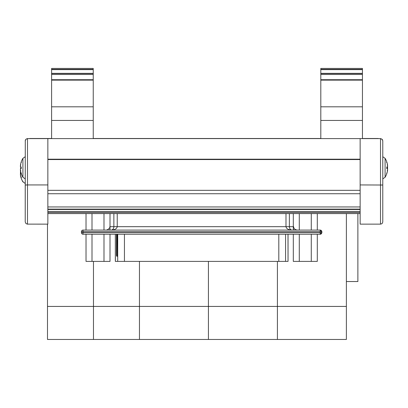 <?xml version="1.0" encoding="UTF-8"?>
<svg xmlns="http://www.w3.org/2000/svg" width="408" height="408" viewBox="0 0 408 408"><rect width="100%" height="100%" fill="white"/><g stroke="black" fill="none" stroke-linecap="round" stroke-linejoin="round"><path stroke-width="0.61" d="M47.853 213.588L360.142 213.588M47.853 206.958L360.142 206.958M47.853 193.744L360.142 193.744M47.853 190.332L360.142 190.332M378.247 138.603L29.753 138.603M29.753 138.496L51.607 138.496L51.607 120.442L93.243 120.442L93.243 68.427L51.607 68.427L51.607 73.358L93.243 73.358M93.243 120.442L93.243 138.496L320.805 138.496L320.805 120.442L362.442 120.442L362.442 68.427L320.805 68.427L320.805 73.358L362.442 73.358M362.442 120.442L362.442 138.496L378.247 138.496M51.607 73.358L51.607 106.809L93.243 106.809M51.607 106.809L51.607 120.442M320.805 73.358L320.805 106.809L362.442 106.809M320.805 106.809L320.805 120.442M25.225 221.876L25.888 223.477L27.234 224.125L47.853 224.14L47.853 138.603L27.234 138.613L25.888 139.261L25.281 140.362L25.225 221.876L25.225 185.023L27.489 184.936L27.489 138.603L25.888 139.261L25.225 140.862M25.332 184.997L27.346 184.936M47.853 184.936L27.489 184.936L27.489 224.14M360.142 184.936L382.775 185.023L382.775 140.862L382.429 139.658L380.766 138.613L360.142 138.603L360.142 224.14L380.511 224.14L381.715 223.793L382.429 223.079L382.775 221.876L382.775 185.023L382.775 221.876M382.775 140.862L382.112 139.261L380.511 138.603L380.511 224.14M385.091 163.246L385.091 158.35L382.775 156.703L385.091 158.35L385.091 177.251L382.775 178.898L385.091 177.251A18.105 18.105 0 0 0 387.503 170.804A18.074 17.763 28.2 0 0 387.513 170.738L387.569 170.07M387.569 165.709L387.513 166.418M387.503 164.791A18.105 18.105 0 0 0 386.804 162.012L386.804 162.083A18.074 17.763 151.8 0 1 387.503 164.791A18.074 17.763 151.8 0 1 387.513 164.863L387.569 165.531M387.6 166.143L387.59 165.867M387.513 167.785L387.493 167.79A18.074 2.943 174.9 0 0 387.513 167.785L387.569 166.637M387.569 169.886L387.513 169.182M386.82 173.512A18.074 17.763 28.2 0 0 387.503 170.804M387.585 169.305L387.59 169.733M386.825 167.295A18.074 2.943 5.1 0 1 387.513 167.81L387.569 168.963M25.225 156.703L22.909 158.35L22.909 177.251L25.225 178.898M20.431 169.473L20.487 168.519L20.431 169.473A17.891 13.204 14.9 0 0 20.782 170.886A17.891 11.659 166.8 0 1 20.431 169.723L20.487 170.651A18.074 17.947 -132 0 0 21.175 173.456L21.395 173.114M20.456 170.447L20.476 169.713A17.891 15.82 21.8 0 1 20.471 169.703M21.175 162.144A18.074 17.947 -48 0 0 20.487 164.949L20.42 165.883A17.891 11.659 13.2 0 1 20.782 164.715A17.891 13.204 165.1 0 0 20.431 166.122L20.415 166.234M20.456 167.071L20.431 166.122M20.487 164.949A18.074 17.947 -48 0 1 21.196 162.083L21.395 162.486M20.476 168.519L20.487 168.519A18.074 1.418 -5 0 0 21.196 168.683L21.196 166.918A18.074 1.418 -175 0 0 20.487 167.081L20.476 167.081M22.909 177.251A18.105 18.105 0 0 1 21.196 173.584L21.196 173.517A18.074 17.947 -132 0 1 20.487 170.651L20.502 170.733M22.909 181.121L22.909 181.841L25.225 183.488M20.431 174.808L20.487 175.297A18.074 17.131 -15.9 0 0 21.196 178.01L21.395 177.556M20.487 174.139L20.431 174.67M20.655 171.528L20.487 172.814M20.431 171.574A17.891 7.752 168.9 0 1 20.533 171.263M20.41 170.682L20.599 171.273M20.487 170.636L20.431 170.105M21.196 178.01L21.196 177.337A18.074 16.045 -169.1 0 1 20.487 174.746L20.431 173.528A17.891 5.732 169.4 0 0 20.782 174.063A17.891 7.752 11.1 0 1 20.431 173.201L20.487 171.967A18.074 5.544 -5.3 0 1 20.675 171.641M387.513 170.651A18.074 17.947 132 0 1 386.804 173.517L386.825 173.461A18.074 17.947 132 0 0 387.513 170.651L387.58 169.718L387.513 170.651M387.524 169.713L387.58 169.718A17.891 11.659 -166.8 0 1 387.218 170.886A17.891 13.204 -14.9 0 0 387.569 169.473L387.58 169.366M387.524 167.081L386.825 167.142L387.513 167.081L387.569 166.122L387.513 167.081A18.074 1.418 175 0 0 386.804 166.918L386.804 168.683A18.074 1.418 5 0 0 387.513 168.519L387.569 169.473M387.569 166.122A17.891 13.204 -165.1 0 0 387.218 164.715A17.891 11.659 -13.2 0 1 387.569 165.877L387.513 164.949L387.524 165.888M386.804 162.083A18.074 17.947 48 0 1 387.513 164.949A18.074 17.947 48 0 0 386.825 162.144M387.544 168.529L386.825 168.458L387.524 168.519M321.764 231.657A1.586 1.586 -90 0 0 320.183 230.076L320.178 231.657L321.892 231.657L321.892 232.657L320.178 232.657L320.183 234.238A1.586 1.586 -90 0 0 321.764 232.657L321.764 231.657M321.892 231.657L320.3 230.076L83.023 230.076A1.586 1.586 0 0 0 81.437 231.657L83.018 231.657L83.023 230.076A1.586 1.586 -90 0 0 81.437 231.657L81.437 232.657A1.586 1.586 -90 0 0 83.023 234.238L83.018 232.657L81.437 232.657A1.586 1.586 0 0 0 83.023 234.238L320.3 234.238L321.892 232.657M293.311 234.238L311.279 234.238L311.279 261.395L293.311 261.395L293.311 234.238M86.027 234.238L91.999 234.238L91.999 261.395L86.027 261.395L86.027 234.238M103.994 261.395L103.994 234.238L110.012 234.238L110.012 261.395L91.999 261.395M117.137 255.286L116.51 255.286A1.586 1.586 0 0 0 116.999 256.433L117.137 234.238L124.44 234.238L124.44 261.395L285.569 261.395L285.569 234.238L287.997 234.238L288.038 261.395L288.038 234.238M117.703 234.238L117.703 261.395L115.337 261.395L115.337 234.238L116.51 234.238L116.51 255.286M113.868 213.588L113.868 226.68C113.735 228.592 112.909 229.719 111.389 230.061L111.134 230.076C114.832 229.872 116.867 228.74 117.234 226.68L117.234 213.588M285.988 213.588L285.988 226.68C286.355 228.74 288.385 229.872 292.072 230.076L291.822 230.061C290.317 229.719 289.502 228.592 289.369 226.68L289.369 213.588M108.65 230.076L110.012 229.673L110.012 213.588M293.311 213.588L293.311 229.673L294.663 230.076M287.997 261.395L285.569 261.395M117.703 261.395L124.44 261.395M91.999 213.588L91.999 230.076M86.027 213.588L86.027 230.076M103.994 213.588L103.994 230.076M317.302 213.588L317.302 230.076M311.279 213.588L311.279 230.076M299.283 213.588L299.283 230.076M299.283 234.238L299.283 261.395M317.302 234.238L317.302 261.395L311.279 261.395M346.382 306.428L208.432 306.428L208.432 261.395L208.432 306.428L139.459 306.428L139.459 339.466L139.459 261.395L139.459 306.428L93.473 306.428L93.473 339.466L93.473 261.395L93.473 306.428L47.491 306.428L47.491 339.466L208.432 339.466L208.432 306.428L208.432 339.466L277.409 339.466L277.409 306.428L277.409 339.466L346.382 339.466L346.382 213.588M357.877 213.588L357.877 281.535L346.382 281.535M277.409 261.395L277.409 306.428L277.409 261.395M47.491 224.14L47.491 306.428M47.491 339.466L346.382 339.466M47.853 212.512L360.142 212.512M47.853 211.487L360.142 211.487M47.853 209.483L360.142 209.483M47.853 159.554L360.142 159.554M47.853 159.202L360.142 159.202M51.607 80.131L93.243 80.131M51.607 74.47L93.243 74.47M51.607 73.562L93.243 73.562M51.607 69.63L93.243 69.63M51.607 69.34L93.243 69.34M320.805 80.131L362.442 80.131M320.805 74.47L362.442 74.47M320.805 73.562L362.442 73.562M320.805 69.63L362.442 69.63M320.805 69.34L362.442 69.34M83.018 231.657L320.178 231.657L320.178 232.657L83.018 232.657L83.018 231.657M115.377 261.395L115.377 234.238M293.311 226.68L110.012 226.68M278.807 234.238L278.807 261.395M47.853 209.131L360.142 209.131M51.607 79.718L93.243 79.718M51.607 68.427L93.243 68.427M320.805 79.718L362.442 79.718M320.805 68.427L362.442 68.427M22.909 158.35A18.105 18.105 0 0 0 21.196 162.012M21.175 166.923L21.175 168.672M21.027 167.132A18.105 18.105 0 0 0 20.67 168.499M20.41 174.803A18.105 18.105 0 0 0 22.909 181.841M21.175 177.225L21.175 177.893M386.606 162.486L386.804 162.012A18.105 18.105 0 0 0 385.091 158.35M386.825 173.461L386.606 173.114M386.825 168.672L386.825 166.923M81.437 231.657L81.437 232.657M293.592 226.68C293.837 228.791 295.229 229.923 297.774 230.076M109.823 226.68C110.614 226.868 108.237 230.326 105.667 230.076M111.389 230.061L111.134 230.076"/></g></svg>

